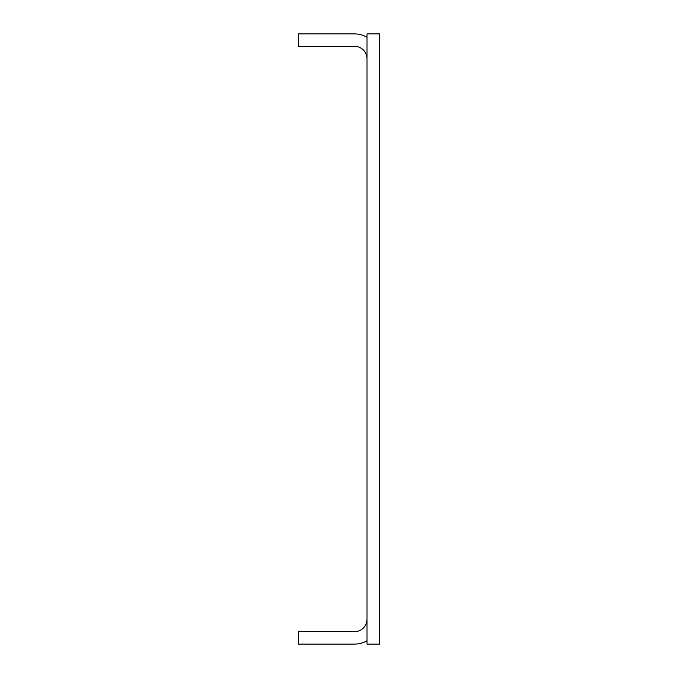 <?xml version="1.0" encoding="UTF-8"?>
<svg xmlns="http://www.w3.org/2000/svg" width="678" height="678" viewBox="0 0 678 678"><rect width="100%" height="100%" fill="white"/><g stroke="black" fill="none" stroke-linecap="round" stroke-linejoin="round"><path stroke-width="1.02" d="M367.018 33.9L367.018 644.1L379.477 644.1L379.477 33.9L367.018 33.9M367.018 619.192A12.45 12.45 0 0 1 354.569 631.65L298.523 631.65L298.523 644.1L354.569 644.1A24.908 24.908 0 0 0 367.018 640.761M367.018 58.808A12.45 12.45 0 0 0 354.569 46.35L298.523 46.35L298.523 33.9L354.569 33.9A24.908 24.908 0 0 1 367.018 37.239"/></g></svg>
